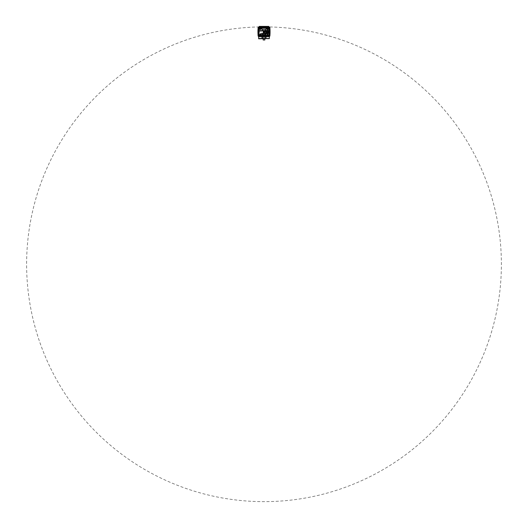 <?xml version="1.0" encoding="UTF-8"?>
<svg xmlns="http://www.w3.org/2000/svg" width="528" height="528" viewBox="0 0 528 528"><rect width="100%" height="100%" fill="white"/><g stroke="black" fill="none" stroke-linecap="round" stroke-linejoin="round"><path stroke-width="0.4" stroke-dasharray="2.64 1.98" d="M264 35.066L264 35.541L264 35.066M264 34.947A0.356 0.356 0 0 1 264.356 35.303A0.356 0.356 0 0 1 264 35.66A0.356 0.356 0 0 1 263.644 35.303A0.356 0.356 0 0 1 264 34.947A0.356 0.356 0 0 1 264.356 35.303A0.356 0.356 0 0 1 264 35.66A0.356 0.356 0 0 1 263.644 35.303A0.356 0.356 0 0 1 264 34.947A0.356 0.356 0 0 1 264.356 35.303A0.356 0.356 0 0 1 264 35.66A0.356 0.356 0 0 1 263.644 35.303A0.356 0.356 0 0 1 264 34.947A0.356 0.356 0 0 1 264.356 35.303A0.356 0.356 0 0 1 264 35.66A0.356 0.356 0 0 1 263.644 35.303A0.356 0.356 0 0 1 264 34.947M262.753 33.462L262.753 33.937L262.753 33.462M262.753 33.343A0.356 0.356 0 0 1 263.109 33.7A0.356 0.356 0 0 1 262.753 34.056A0.356 0.356 0 0 1 262.396 33.7A0.356 0.356 0 0 1 262.753 33.343A0.356 0.356 0 0 1 263.109 33.7A0.356 0.356 0 0 1 262.753 34.056A0.356 0.356 0 0 1 262.396 33.7A0.356 0.356 0 0 1 262.753 33.343A0.356 0.356 0 0 1 263.109 33.7A0.356 0.356 0 0 1 262.753 34.056A0.356 0.356 0 0 1 262.396 33.7A0.356 0.356 0 0 1 262.753 33.343A0.356 0.356 0 0 1 263.109 33.7A0.356 0.356 0 0 1 262.753 34.056A0.356 0.356 0 0 1 262.396 33.7A0.356 0.356 0 0 1 262.753 33.343M264 32.155L264 32.63L264 32.155A0.475 0.475 0 0 0 264.475 31.68A0.475 0.475 0 0 0 264 31.205A0.475 0.475 0 0 1 264.475 31.68A0.475 0.475 0 0 1 264 32.155A0.475 0.475 0 0 1 263.525 31.68A0.475 0.475 0 0 1 264 31.205A0.475 0.475 0 0 0 263.525 31.68A0.475 0.475 0 0 0 264 32.155L264 32.63A0.475 0.475 0 0 0 264.475 32.155A0.475 0.475 0 0 0 264 31.68A0.475 0.475 0 0 0 263.525 32.155A0.475 0.475 0 0 0 264 32.63L264 32.155M264 32.036A0.356 0.356 0 0 1 264.356 32.393A0.356 0.356 0 0 1 264 32.749A0.356 0.356 0 0 1 263.644 32.393A0.356 0.356 0 0 1 264 32.036A0.356 0.356 0 0 1 264.356 32.393A0.356 0.356 0 0 1 264 32.749A0.356 0.356 0 0 1 263.644 32.393A0.356 0.356 0 0 1 264 32.036A0.356 0.356 0 0 1 264.356 32.393A0.356 0.356 0 0 1 264 32.749A0.356 0.356 0 0 1 263.644 32.393A0.356 0.356 0 0 1 264 32.036A0.356 0.356 0 0 1 264.356 32.393A0.356 0.356 0 0 1 264 32.749A0.356 0.356 0 0 1 263.644 32.393A0.356 0.356 0 0 1 264 32.036M265.247 33.462L265.247 33.937L265.247 33.462M265.247 33.343A0.356 0.356 0 0 1 265.604 33.7A0.356 0.356 0 0 1 265.247 34.056A0.356 0.356 0 0 1 264.891 33.7A0.356 0.356 0 0 1 265.247 33.343A0.356 0.356 0 0 1 265.604 33.7A0.356 0.356 0 0 1 265.247 34.056A0.356 0.356 0 0 1 264.891 33.7A0.356 0.356 0 0 1 265.247 33.343A0.356 0.356 0 0 1 265.604 33.7A0.356 0.356 0 0 1 265.247 34.056A0.356 0.356 0 0 1 264.891 33.7A0.356 0.356 0 0 1 265.247 33.343A0.356 0.356 0 0 1 265.604 33.7A0.356 0.356 0 0 1 265.247 34.056A0.356 0.356 0 0 1 264.891 33.7A0.356 0.356 0 0 1 265.247 33.343M267.564 27.799A0.442 0.442 0 0 1 268 28.241A0.442 0.442 0 0 1 267.564 28.677A0.442 0.442 0 0 1 267.122 28.241A0.442 0.442 0 0 1 267.564 27.799M260.436 27.799A0.442 0.442 0 0 1 260.878 28.241A0.442 0.442 0 0 1 260.436 28.677A0.442 0.442 0 0 1 260 28.241A0.442 0.442 0 0 1 260.436 27.799M260.436 34.089A0.442 0.442 0 0 1 260.878 34.531A0.442 0.442 0 0 1 260.436 34.967A0.442 0.442 0 0 1 260 34.531A0.442 0.442 0 0 1 260.436 34.089M267.564 34.089A0.442 0.442 0 0 1 268 34.531A0.442 0.442 0 0 1 267.564 34.967A0.442 0.442 0 0 1 267.122 34.531A0.442 0.442 0 0 1 267.564 34.089M260.436 27.647L260.337 27.654A0.594 0.594 0 0 0 260.337 28.822L260.436 28.835A0.594 0.594 0 0 1 259.849 28.241A0.594 0.594 0 0 1 260.436 27.647A0.594 0.594 0 0 1 261.03 28.241A0.594 0.594 0 0 1 260.436 28.835L261.03 28.156L260.436 27.647A0.594 0.594 0 0 1 261.03 28.241A0.594 0.594 0 0 1 260.436 28.835A0.594 0.594 0 0 1 259.849 28.241A0.594 0.594 0 0 1 260.436 27.647A0.594 0.594 0 0 1 261.03 28.241A0.594 0.594 0 0 1 260.436 28.835A0.594 0.594 0 0 1 259.849 28.241A0.594 0.594 0 0 1 260.436 27.647M267.564 35.125A0.594 0.594 0 0 1 266.97 34.531A0.594 0.594 0 0 1 267.564 33.937A0.594 0.594 0 0 0 266.99 34.36L265.789 33.983L265.96 32.155L268.561 32.228L268.778 34.142A0.416 0.416 0 0 1 268.864 34.188L268.864 34.874A0.416 0.416 0 0 1 268.699 34.94L267.663 35.119A0.594 0.594 0 0 1 266.99 34.36L265.789 33.983L265.96 32.155L268.561 32.228L268.778 34.142A0.416 0.416 0 0 0 268.699 34.122L267.663 33.944A0.594 0.594 0 0 0 267.564 33.937A0.594 0.594 0 0 1 268.151 34.531A0.594 0.594 0 0 1 267.564 35.125A0.594 0.594 0 0 1 266.97 34.531A0.594 0.594 0 0 1 267.564 33.937A0.594 0.594 0 0 1 268.151 34.531A0.594 0.594 0 0 1 267.564 35.125A0.594 0.594 0 0 1 266.97 34.531A0.594 0.594 0 0 1 267.564 33.937A0.594 0.594 0 0 1 268.151 34.531A0.594 0.594 0 0 1 267.564 35.125M260.436 35.125A0.594 0.594 0 0 1 259.849 34.531A0.594 0.594 0 0 1 260.436 33.937A0.594 0.594 0 0 1 261.03 34.531A0.594 0.594 0 0 1 260.337 35.119A0.594 0.594 0 0 1 260.436 33.937A0.594 0.594 0 0 1 261.03 34.531A0.594 0.594 0 0 1 260.436 35.125A0.594 0.594 0 0 1 259.849 34.531A0.594 0.594 0 0 1 260.436 33.937A0.594 0.594 0 0 1 261.03 34.531A0.594 0.594 0 0 1 260.436 35.125A0.594 0.594 0 0 1 259.849 34.531A0.594 0.594 0 0 1 260.436 33.937A0.594 0.594 0 0 1 261.03 34.531A0.594 0.594 0 0 1 260.436 35.125M267.564 27.647L266.97 28.156L267.564 28.835A0.594 0.594 0 0 1 266.97 28.241A0.594 0.594 0 0 1 267.564 27.647A0.594 0.594 0 0 1 268.151 28.241A0.594 0.594 0 0 1 267.564 28.835L268.864 28.578L268.864 27.898L267.564 27.647A0.594 0.594 0 0 1 268.151 28.241A0.594 0.594 0 0 1 267.564 28.835A0.594 0.594 0 0 1 266.97 28.241A0.594 0.594 0 0 1 267.564 27.647A0.594 0.594 0 0 1 268.151 28.241A0.594 0.594 0 0 1 267.564 28.835A0.594 0.594 0 0 1 266.97 28.241A0.594 0.594 0 0 1 267.564 27.647M264 31.238A0.442 0.442 0 0 1 264.33 31.977L263.67 31.977A0.442 0.442 0 0 1 264 31.238A0.442 0.442 0 0 1 264.33 31.977L263.67 31.977A0.442 0.442 0 0 1 264 31.238M268.957 26.928A237.389 237.389 0 0 0 259.043 26.928A0.95 0.95 0 0 0 258.113 27.793A47.48 47.48 0 0 0 258.113 35.805A0.95 0.95 0 0 0 259.043 36.676A237.389 237.389 0 0 0 268.957 36.676A0.95 0.95 0 0 0 269.887 35.805A47.48 47.48 0 0 0 269.887 27.793A0.95 0.95 0 0 0 268.957 26.928A0.95 0.95 0 0 1 269.887 27.793A47.48 47.48 0 0 1 270.052 31.799A47.48 47.48 0 0 0 269.887 27.793A0.95 0.95 0 0 0 268.957 26.928A237.389 237.389 0 0 0 259.043 26.928A0.95 0.95 0 0 0 258.113 27.793A47.48 47.48 0 0 0 258.113 35.805A0.95 0.95 0 0 0 259.043 36.676A237.389 237.389 0 0 0 268.957 36.676A0.95 0.95 0 0 0 269.887 35.805A47.48 47.48 0 0 0 270.052 31.799A47.48 47.48 0 0 1 269.887 35.805A0.95 0.95 0 0 1 268.957 36.676A237.389 237.389 0 0 1 259.043 36.676A0.95 0.95 0 0 1 258.113 35.805A47.48 47.48 0 0 1 258.113 27.793A0.95 0.95 0 0 1 259.043 26.928M263.228 33.106L263.228 34.769L264.653 34.888L264.535 32.868L263.3 32.941L263.228 34.769L264.766 34.756L264.713 33.02L264.416 32.571L263.822 32.809L264.178 32.809L263.822 32.215L264.343 32.743L264.343 32.05L263.822 31.977L264.343 32.05L264.587 32.934L263.102 33.106L263.109 34.294L263.228 33.224L262.396 33.106L263.287 33.02L263.234 34.756L264.416 34.947L264.535 33.284L263.465 33.284L263.353 34.874L263.234 33.165L264.693 33L264.772 34.769L264.7 32.941L263.228 33.106M259.301 34.94A0.416 0.416 0 0 1 259.136 34.874L259.136 34.188A0.416 0.416 0 0 1 259.301 34.122L260.337 33.944L259.301 34.122A0.416 0.416 0 0 0 259.301 34.94L260.337 35.119L259.301 34.94M268.389 33.581L268.323 32.479L266.026 32.479L266.026 33.746L268.389 33.581L266.026 33.746L266.198 32.406L268.323 32.479L268.389 33.581M269.141 31.561L269.135 32.274M258.997 30.584A43.468 43.468 0 0 0 258.977 31.561L258.984 32.274A43.468 43.468 0 0 0 259.142 35.534M260.667 34.294L261.261 34.294L261.261 33.106L261.261 34.294L260.667 34.294L260.667 33.106L260.667 34.294M260.667 33.106L261.261 33.106L260.667 33.106M260.337 28.822L259.301 28.651A0.416 0.416 0 0 1 259.301 27.832L259.136 28.578L260.337 28.822M258.944 29.113L258.991 28.472M269.458 35.482L269.458 35.66A0.416 0.416 0 0 1 269.042 36.076L258.958 36.076L269.042 36.076A0.416 0.416 0 0 0 269.458 35.66L269.458 28.123A0.594 0.594 0 0 0 268.864 27.529L259.136 27.529A0.594 0.594 0 0 0 258.542 28.123L258.542 35.66A0.416 0.416 0 0 0 258.958 36.076A0.416 0.416 0 0 1 258.542 35.66A0.416 0.416 0 0 0 258.958 36.076L269.042 36.076A0.416 0.416 0 0 0 269.458 35.66L269.458 28.123A0.594 0.594 0 0 0 268.864 27.529L259.136 27.529A0.594 0.594 0 0 0 258.542 28.123L258.542 35.66A0.416 0.416 0 0 0 258.958 36.076L269.042 36.076A0.416 0.416 0 0 0 269.458 35.66L258.958 35.897L269.042 35.897A0.416 0.416 0 0 0 269.458 35.482L269.042 35.897M268.97 35.673L258.542 35.482A0.416 0.416 0 0 0 258.958 35.897L258.542 35.482M269.009 28.472L269.056 29.113L268.429 27.925L268.996 28.36M258.905 31.561L258.911 32.274M269.095 31.561L269.089 32.274M268.699 28.651L267.663 28.822A0.594 0.594 0 0 0 267.663 27.654L268.699 27.832A0.416 0.416 0 0 1 268.699 28.651M267.663 33.944A0.594 0.594 0 0 1 267.663 35.119L268.699 34.94A0.416 0.416 0 0 0 268.699 34.122L267.663 33.944M264.475 34.003L264.475 33.396L264.475 34.003L263.525 34.003L263.525 33.396L263.525 34.003M264.475 33.396L263.525 33.396M262.244 34.003L262.244 33.396L262.244 34.003L261.294 34.003L261.294 33.396L261.294 34.003L261.294 33.403L261.294 33.997L265.683 33.997L265.683 33.403L265.683 33.997M262.244 33.396L265.683 33.403M267.326 33.284A0.917 0.594 180 0 1 267.326 32.102A0.917 0.594 180 0 1 267.326 33.284M268.627 32.597L268.627 30.967L268.508 33.436L267.967 33.436M268.627 32.017L268.508 32.597M266.68 33.436L266.138 33.436L266.138 34.294L265.736 34.294L265.736 31.937L266.138 31.937L266.363 30.578L259.037 30.578L259.05 35.422M266.138 31.515L266.138 32.696A1.188 0.766 180 0 1 267.326 31.931A1.188 0.766 180 0 1 268.508 32.696L268.508 33.455L267.927 33.455M268.627 32.452L268.627 32.102L269.042 32.452L269.042 31.264L268.627 31.264M265.736 31.937L265.736 34.294L266.138 34.294L266.138 32.696M266.303 30.578A1.188 0.766 180 0 1 267.326 30.202A1.188 0.766 180 0 1 268.343 30.578L269.082 30.69L268.95 35.422M269.042 31.264L269.042 32.452M264.475 35.363L264.475 33.343L264.475 35.363L263.525 35.363L263.525 33.343L264.746 33.343L264.389 32.927L263.254 33.284L263.525 35.363M261.294 34.782L261.294 33.106L262.244 33.106L262.244 34.782L262.244 33.106L261.294 33.106L261.294 34.782L262.244 34.782M258.958 31.264L259.314 31.264L259.314 32.452L258.958 32.452L258.958 31.264L258.958 32.452M264.475 33.343L264.746 33.284A0.356 0.356 0 0 0 264.389 32.927L263.611 32.927A0.356 0.356 0 0 0 263.254 33.284L263.525 33.343M266.719 33.455L266.138 33.455L266.138 31.937M268.349 30.578L268.627 30.967M268.455 32.017L268.442 30.967M264.475 34.828L263.525 34.828L264.475 34.828M264.475 34.115L263.525 34.115L264.475 34.115M261.294 34.294L262.244 34.294M268.627 31.561L269.042 31.561M268.627 32.274L269.042 32.274M259.314 32.452L258.958 32.274M259.314 32.274L259.314 31.264M259.314 31.561L258.958 31.561M264 26.875A237.389 237.389 0 0 0 58.417 382.952A237.389 237.389 0 0 0 469.583 382.952A237.389 237.389 0 0 0 264 26.875M259.136 27.529A0.594 0.594 0 0 0 258.542 28.123A0.594 0.594 0 0 1 259.136 27.529L259.136 27.898M269.458 28.123A0.594 0.594 0 0 0 268.864 27.529A0.594 0.594 0 0 1 269.458 28.123M261.98 36.716L261.98 34.531L263.142 34.531L263.142 28.974L262.218 28.974L262.218 30.043L262.218 28.974L262.997 28.974L262.997 30.043L262.218 30.043L262.997 30.043L262.997 38.564L261.98 38.564L263.142 38.564L263.142 34.531L262.997 38.564L264.858 38.564L258.661 38.504L263.142 38.504M262.997 36.722L262.997 28.974L265.782 28.974L265.782 30.043L265.782 28.974L264.858 28.974L264.858 38.564L269.339 38.564M266.02 36.716L266.02 34.531L265.003 34.531L265.003 38.564L265.003 34.531L266.02 34.531L266.02 38.564M264.535 35.6L263.465 35.6L263.465 32.987L264.535 32.987L264.535 35.6L264.535 32.987L263.465 32.987L263.465 35.6L264.535 35.6M264.858 36.722L264.858 28.974L264.858 38.564L263.142 38.801L269.339 38.801L264.858 38.504M263.142 36.722L263.142 28.974L264.851 28.974L263.149 28.974L263.142 38.564L258.661 38.564M265.003 30.043L265.782 30.043L265.003 30.043L265.003 28.974L265.003 34.531M261.98 38.564L261.98 34.531L262.997 34.531M265.003 28.974L265.003 36.722M260.192 38.801L260.687 38.801L260.192 38.801L260.192 38.326L260.687 38.326L260.192 38.326M260.687 38.801L260.687 38.326M267.313 38.801L267.808 38.801L267.313 38.801L267.313 38.326L267.808 38.326L267.313 38.326M267.808 38.801L267.808 38.326M266.376 28.492L266.376 27.991L266.376 28.492M261.624 28.492L261.624 27.991L261.624 28.492M264 31.951L264 31.416L264 31.951M261.947 31.277L261.947 30.664L261.947 31.277M266.053 31.277L266.053 30.664L266.053 31.277M267.564 27.588A0.653 0.653 0 0 1 268.211 28.241A0.653 0.653 0 0 1 267.564 28.895A0.653 0.653 0 0 1 266.911 28.241A0.653 0.653 0 0 1 267.564 27.588M267.564 27.746A0.495 0.495 0 0 1 268.052 28.241A0.495 0.495 0 0 1 267.109 28.433A0.495 0.495 0 0 1 267.564 27.746A0.495 0.495 0 0 1 268.052 28.241A0.495 0.495 0 0 1 267.564 28.73A0.495 0.495 0 0 1 267.069 28.241A0.495 0.495 0 0 1 267.564 27.746M267.564 33.878A0.653 0.653 0 0 1 268.211 34.531A0.653 0.653 0 0 1 267.564 35.185A0.653 0.653 0 0 1 266.911 34.531A0.653 0.653 0 0 1 267.564 33.878M267.564 34.036A0.495 0.495 0 0 1 268.052 34.531A0.495 0.495 0 0 1 267.564 35.026A0.495 0.495 0 0 1 267.069 34.531A0.495 0.495 0 0 1 267.564 34.036A0.495 0.495 0 0 1 268.052 34.531A0.495 0.495 0 0 1 267.564 35.026A0.495 0.495 0 0 1 267.069 34.531A0.495 0.495 0 0 1 267.564 34.036M260.436 33.878A0.653 0.653 0 0 1 261.089 34.531A0.653 0.653 0 0 1 260.436 35.185A0.653 0.653 0 0 1 259.789 34.531A0.653 0.653 0 0 1 260.436 33.878M260.436 34.036A0.495 0.495 0 0 1 260.931 34.531A0.495 0.495 0 0 1 260.436 35.026A0.495 0.495 0 0 1 259.948 34.531A0.495 0.495 0 0 1 260.436 34.036A0.495 0.495 0 0 1 260.931 34.531A0.495 0.495 0 0 1 260.436 35.026A0.495 0.495 0 0 1 259.948 34.531A0.495 0.495 0 0 1 260.436 34.036M260.436 27.588A0.653 0.653 0 0 1 261.089 28.241A0.653 0.653 0 0 1 260.436 28.895A0.653 0.653 0 0 1 259.789 28.241A0.653 0.653 0 0 1 260.436 27.588M260.436 27.746A0.495 0.495 0 0 1 260.931 28.241A0.495 0.495 0 0 1 260.436 28.73A0.495 0.495 0 0 1 259.948 28.241A0.495 0.495 0 0 1 260.799 27.905A0.495 0.495 0 0 1 260.436 28.73A0.495 0.495 0 0 1 259.948 28.241A0.495 0.495 0 0 1 260.436 27.746M261.624 27.885A0.356 0.356 0 0 0 261.274 28.288A0.356 0.356 0 0 0 261.624 28.598A0.356 0.356 0 0 0 261.98 28.241A0.356 0.356 0 0 0 261.624 27.885A0.356 0.356 0 0 0 261.268 28.241A0.356 0.356 0 0 0 261.624 28.598A0.356 0.356 0 0 0 261.71 27.892A0.356 0.356 0 0 0 261.624 27.885M266.376 27.885A0.356 0.356 0 0 0 266.02 28.281A0.356 0.356 0 0 0 266.376 28.598A0.356 0.356 0 0 0 266.732 28.241A0.356 0.356 0 0 0 266.376 27.885A0.356 0.356 0 0 0 266.02 28.241A0.356 0.356 0 0 0 266.376 28.598A0.356 0.356 0 0 0 266.462 27.898A0.356 0.356 0 0 0 266.376 27.885M259.908 38.564L260.971 38.564L259.908 38.564M267.029 38.564L268.092 38.564L267.029 38.564M260.852 29.37L260.852 29.014L259.552 29.014L259.552 29.37L260.852 29.37L260.852 29.014L259.552 29.014L259.552 29.37L260.852 29.37M268.448 29.014L267.148 29.014L267.148 29.37L268.448 29.37L268.448 29.014L267.148 29.014L267.148 29.37L268.448 29.37L268.448 29.014M258.661 36.584L258.661 28.004A0.594 0.594 0 0 1 259.255 27.41L268.745 27.41A0.594 0.594 0 0 1 269.339 28.004A0.594 0.594 0 0 0 268.745 27.41L259.255 27.41A0.594 0.594 0 0 0 258.661 28.004L258.661 38.504M269.339 36.584L269.339 38.504M268.092 38.326L267.029 38.326M260.971 38.326L259.908 38.326M264 31.799A0.356 0.356 0 0 1 264.356 32.155A0.356 0.356 0 0 1 264 32.512A0.356 0.356 0 0 0 264.356 32.155A0.356 0.356 0 0 0 264 31.799A0.356 0.356 0 0 0 263.644 32.155A0.356 0.356 0 0 0 264 32.512A0.356 0.356 0 0 0 264.356 32.155A0.356 0.356 0 0 0 264 31.799A0.356 0.356 0 0 0 263.644 32.155A0.356 0.356 0 0 0 264 32.512A0.356 0.356 0 0 0 264.356 32.155A0.356 0.356 0 0 0 264 31.799A0.356 0.356 0 0 0 263.644 32.155A0.356 0.356 0 0 0 264 32.512A0.356 0.356 0 0 1 263.644 32.155A0.356 0.356 0 0 1 264 31.799M263.168 38.801L263.168 31.799A0.832 0.832 0 0 1 264 30.967A0.832 0.832 0 0 0 263.168 31.799L263.168 38.887L264.832 38.887L264.832 39.989L263.168 39.989L263.168 38.887M264.832 38.801L264.832 31.799A0.832 0.832 0 0 0 264 30.967A0.832 0.832 0 0 1 264.832 31.799L264.832 38.887M264.502 34.115L264.502 35.006L263.498 35.006L263.498 35.455L263.498 34.115L263.498 35.006L264.502 35.006L264.502 35.455L264.502 34.115L263.498 34.115L264.502 34.115M264.502 35.455L263.498 35.455M263.168 31.799L263.168 33.106L263.168 31.799A0.832 0.832 0 0 1 264 30.967A0.832 0.832 0 0 1 264.832 31.799L264.832 33.106L264.832 31.799A0.832 0.832 0 0 0 264 30.967A0.832 0.832 0 0 0 263.168 31.799M264.832 33.106L263.168 33.106L264.832 33.106M266.376 28.565L266.376 27.911L266.376 28.565M261.624 28.565L261.624 27.911L261.624 28.565M267.267 29.073L268.33 29.073L267.267 29.073L267.267 29.568L267.267 29.212L268.33 29.212L268.33 29.568L267.267 29.073L259.67 29.073L268.33 29.073M268.211 29.687L267.386 29.687L268.211 29.687M268.745 26.921L259.255 27.172L259.255 26.4L268.745 26.4L268.745 27.172L259.255 27.172L259.255 29.073L259.67 29.568L259.67 29.212L260.733 29.212L260.733 29.568L260.733 29.212L259.255 29.073L259.255 27.172L268.745 27.172L259.255 27.311M260.614 29.687L259.789 29.687L260.614 29.687M260.733 29.212L259.67 29.212M264.772 33.7L264.713 33.02L265.604 33.106L264.898 33.106L264.891 33.7L264.891 34.294L265.604 34.294L265.723 33.224L265.604 34.294L264.891 34.294L264.772 33.7M263.736 35.303L264.264 35.303L263.736 35.303M263.802 35.303L264.198 35.303L263.802 35.303M262.456 33.7L263.05 33.7L262.456 33.7M262.555 33.7L262.951 33.7L262.555 33.7M264.95 33.7L265.544 33.7L264.95 33.7M265.049 33.7L265.445 33.7L265.049 33.7M263.703 32.393L264.297 32.393L263.703 32.393M263.802 32.393L264.198 32.393L263.802 32.393M262.277 33.403L262.277 33.997L262.277 33.403L263.228 33.403L263.228 33.997L263.228 33.403M262.277 33.997L263.228 33.997M264.772 33.403L264.772 33.997L264.772 33.403L265.723 33.403L265.723 33.997L265.723 33.403M264.772 33.997L265.723 33.997M264.594 34.874L263.465 34.828L263.584 33.165L264.535 33.284L264.594 34.874M262.396 34.294L263.109 34.294L262.277 34.175L262.396 33.106L262.35 35.29L263.617 35.581M264.383 35.581L265.65 35.29L265.604 34.294M264.891 33.106L264.772 34.175M263.822 32.809L263.413 32.934L263.822 31.977L263.822 32.809M262.277 33.224L262.35 35.29L263.822 35.693L265.65 35.29L265.723 33.224M266.079 28.241L266.673 28.241L266.079 28.241M266.132 28.241L266.62 28.241L266.132 28.241M266.185 28.241L266.561 28.241L266.185 28.241M266.878 28.241A0.502 0.502 0 0 1 266.462 28.736A0.502 0.502 0 0 0 266.878 28.241A0.502 0.502 0 0 0 266.376 27.733A0.502 0.502 0 0 0 265.868 28.241A0.502 0.502 0 0 1 266.376 27.733A0.502 0.502 0 0 1 266.878 28.241M266.838 28.241A0.462 0.462 0 0 1 266.376 28.703A0.462 0.462 0 0 1 265.907 28.241A0.462 0.462 0 0 1 266.376 27.773A0.462 0.462 0 0 1 266.838 28.241M266.435 27.951A0.937 0.416 0 0 0 266.376 27.951A0.937 0.416 0 0 0 266.317 27.951L266.666 28.301A0.937 0.416 90 0 0 266.666 28.182L266.666 28.301M265.841 28.241A0.535 0.535 0 0 0 266.376 28.776A0.535 0.535 0 0 0 266.911 28.241A0.535 0.535 0 0 0 266.376 27.707A0.535 0.535 0 0 0 265.841 28.241A0.528 0.528 0 0 0 266.376 28.763A0.528 0.528 0 0 0 266.897 28.241A0.528 0.528 0 0 0 266.376 27.713A0.528 0.528 0 0 0 265.848 28.241M266.554 28.301L266.317 27.951M266.376 28.743L266.376 28.743A0.502 0.502 0 0 1 265.868 28.241A0.502 0.502 0 0 0 266.376 28.743M261.327 28.241L261.921 28.241L261.327 28.241M261.38 28.241L261.868 28.241L261.38 28.241M261.439 28.241L261.815 28.241L261.439 28.241M262.132 28.241A0.502 0.502 0 0 1 261.716 28.736A0.502 0.502 0 0 0 262.132 28.241A0.502 0.502 0 0 0 261.624 27.733A0.502 0.502 0 0 0 261.122 28.241A0.502 0.502 0 0 1 261.624 27.733A0.502 0.502 0 0 1 262.132 28.241M262.093 28.241A0.462 0.462 0 0 1 261.624 28.703A0.462 0.462 0 0 1 261.162 28.241A0.462 0.462 0 0 1 261.624 27.773A0.462 0.462 0 0 1 262.093 28.241M261.683 27.951A0.937 0.416 0 0 0 261.624 27.951A0.937 0.416 0 0 0 261.565 27.951L261.914 28.301A0.937 0.416 90 0 0 261.914 28.182L261.914 28.301M261.089 28.241A0.535 0.535 0 0 0 261.624 28.776A0.535 0.535 0 0 0 262.159 28.241A0.535 0.535 0 0 0 261.624 27.707A0.535 0.535 0 0 0 261.089 28.241A0.528 0.528 0 0 0 261.624 28.763A0.528 0.528 0 0 0 262.152 28.241A0.528 0.528 0 0 0 261.624 27.713A0.528 0.528 0 0 0 261.103 28.241M261.809 28.301L261.565 27.951M261.624 28.743L261.624 28.743A0.502 0.502 0 0 1 261.122 28.241A0.502 0.502 0 0 0 261.624 28.743M260.436 34.346L260.436 34.716L260.436 34.346M260.436 34.234L260.436 34.828L260.436 34.234M260.495 34.228L260.139 34.472L260.495 34.228M260.139 34.472L260.377 34.835L260.139 34.472M267.564 34.346L267.564 34.716L267.564 34.346M267.564 34.234L267.564 34.828L267.564 34.234M267.623 34.228L267.26 34.472L267.623 34.228M267.26 34.472L267.505 34.835L267.26 34.472M260.436 28.057L260.436 28.426L260.436 28.057M260.436 27.944L260.436 28.538L260.436 27.944M260.495 27.938L260.139 28.182L260.495 27.938M260.139 28.182L260.377 28.545L260.139 28.182M267.564 28.057L267.564 28.426L267.564 28.057M267.564 27.944L267.564 28.538L267.564 27.944M267.623 27.938L267.26 28.182L267.623 27.938M267.26 28.182L267.505 28.545L267.26 28.182M267.564 33.238L267.089 33.238L267.564 33.238L267.155 32.677L267.564 32.782M267.089 33.238L267.089 32.782M268.066 31.099A0.739 0.475 180 0 1 268.052 31.178L268.151 31.178A0.838 0.535 180 0 1 266.495 31.178L266.594 31.178A0.739 0.475 180 0 1 268.066 31.099L268.066 32.875A0.739 0.475 180 0 1 266.581 32.875A0.739 0.475 180 0 1 268.066 32.875M266.581 31.099L266.581 32.875M268.231 31.099A0.911 0.581 180 0 1 266.416 31.099A0.911 0.581 180 0 1 268.231 31.099L268.231 30.967M267.029 32.69L267.623 32.69L267.029 33.059L267.623 33.422L267.623 32.69M268.151 31.178L268.151 31.403A0.838 0.535 180 0 1 266.495 31.403M268.052 31.403A0.739 0.475 180 0 1 266.594 31.403M264 32.584L264 32.201L264 32.584M263.736 32.333L263.941 32.663L263.736 32.333M264 35.495L264 35.112L264 35.495M265.247 33.891L265.247 33.508L265.247 33.891M265.188 33.944L265.511 33.64L265.168 33.779M262.753 33.891L262.753 33.508L262.753 33.891M268.864 34.874L268.864 35.673M259.136 35.897L259.136 34.874M259.136 34.188L259.136 28.954L268.864 28.954L268.864 34.188M269.023 31.561A43.468 43.468 0 0 0 269.003 30.584M268.858 35.534A43.468 43.468 0 0 0 269.016 32.274M269.458 28.954L268.864 28.578M259.136 28.578L258.542 28.954M268.864 27.529L268.864 27.898M266.152 31.211L258.911 31.211M269.089 31.211L268.627 31.211M269.089 30.901L268.422 30.901M266.224 30.901L258.911 30.901M266.138 33.317L265.736 33.317M262.997 28.974L262.997 30.043M268.33 29.212L267.267 29.212M260.733 29.073L259.67 29.073M263.228 34.175L263.109 33.106M269.009 28.459L268.429 27.925M259.571 27.925L259.004 28.367M266.402 30.875L266.402 32.696M268.244 30.875L268.244 32.696"/><path stroke-width="0.79" d="M269.003 30.584A43.468 43.468 0 0 0 268.937 29.119L268.429 27.925A259.875 259.875 0 0 0 264 27.885L259.571 27.925A259.875 259.875 0 0 1 264 27.885L268.429 27.925L269.056 29.113A43.586 43.586 0 0 1 269.122 30.551L268.97 35.673L259.03 35.673L258.991 28.472L259.571 27.925L259.063 29.119A43.468 43.468 0 0 0 258.997 30.584M269.887 35.805A47.48 47.48 0 0 0 269.887 27.793A0.95 0.95 0 0 0 268.957 26.928A237.389 237.389 0 0 0 259.043 26.928A0.95 0.95 0 0 0 258.113 27.793A47.48 47.48 0 0 0 258.113 35.805A0.95 0.95 0 0 0 259.043 36.676A237.389 237.389 0 0 0 268.957 36.676A0.95 0.95 0 0 0 269.887 35.805L269.782 35.798C269.801 36.247 269.412 36.67 268.957 36.67L259.043 36.67L258.218 35.798L258.317 30.73L258.872 30.73A43.586 43.586 0 0 0 258.865 32.274L258.984 32.274M268.963 35.27L259.162 35.541A43.468 43.468 0 0 0 259.149 35.673A259.875 259.875 0 0 0 268.851 35.673L268.864 35.673A43.468 43.468 0 0 0 268.858 35.534L259.05 35.422L268.963 35.27L269.082 30.802L268.904 32.432L267.293 33.574C266.422 33.541 265.907 32.921 265.729 32.393L265.564 30.782L258.918 30.782L259.037 35.27M269.887 27.793L269.801 27.806C269.808 27.35 269.419 26.935 268.957 26.935L259.043 26.935C258.581 26.935 258.192 27.35 258.199 27.806L258.139 30.551L258.878 30.551A43.586 43.586 0 0 1 258.944 29.113L259.063 29.119A258.687 258.687 0 0 1 268.937 29.119L269.122 30.551L269.861 30.551L269.128 30.73A43.586 43.586 0 0 1 269.135 32.274A43.586 43.586 0 0 1 268.97 35.673A43.586 43.586 0 0 0 269.135 32.274L269.089 32.274M258.878 30.551A43.586 43.586 0 0 1 258.944 29.113L259.571 27.925M258.865 32.274A43.586 43.586 0 0 0 259.03 35.673A43.586 43.586 0 0 1 258.865 32.274L258.911 32.274M269.683 30.73L269.782 35.798M269.801 27.806L269.861 30.551M258.872 30.73A43.586 43.586 0 0 0 258.859 31.561L258.905 31.561M267.326 31.469A0.917 0.594 180 0 1 267.326 30.281A0.917 0.594 180 0 1 267.326 31.469M267.967 33.436L266.68 33.436M266.356 31.172A1.069 0.686 0 0 0 267.326 31.561A1.069 0.686 0 0 0 268.29 31.172L269.082 30.69L268.283 30.578A1.069 0.686 0 0 0 267.326 30.188A1.069 0.686 0 0 0 266.363 30.578L258.918 30.69L265.564 30.69L267.326 32.531L268.396 31.291A1.188 0.766 180 0 1 267.326 31.726A1.188 0.766 180 0 1 266.251 31.297L265.564 30.69M267.927 33.455L266.719 33.455M269.082 30.69L268.29 31.172M268.957 26.928L268.957 26.935A237.389 237.389 0 0 0 259.043 26.928L259.043 26.935M261.98 36.716L261.98 38.564M266.02 36.716L266.02 38.564M262.997 38.564L262.997 36.722M265.003 36.722L265.003 38.564M259.908 38.564L260.971 38.564M267.029 38.564L268.092 38.564M258.661 38.564L269.339 38.564L258.661 38.801L258.661 36.584M269.339 38.564L269.339 36.584M263.168 38.801L263.168 39.989L264.832 39.989L264.832 38.801M268.745 26.921L268.745 26.4L259.255 26.4L259.255 26.921M263.617 35.581L264.383 35.581M266.416 30.967L266.416 30.875A0.911 0.581 0 0 0 268.231 30.875A0.911 0.581 0 0 0 266.416 30.875M267.564 30.551L267.808 31.198L267.564 30.551M267.808 31.198L267.808 30.598L267.564 31.198M267.564 33.455L267.082 33.455M264 27.885A259.875 259.875 0 0 1 268.429 27.925L269.009 28.459M263.142 36.722L263.142 38.564M264.858 38.564L264.858 36.722M263.168 39.93L264.832 39.93M268.363 30.578L267.326 30.162L266.284 30.578"/></g></svg>

